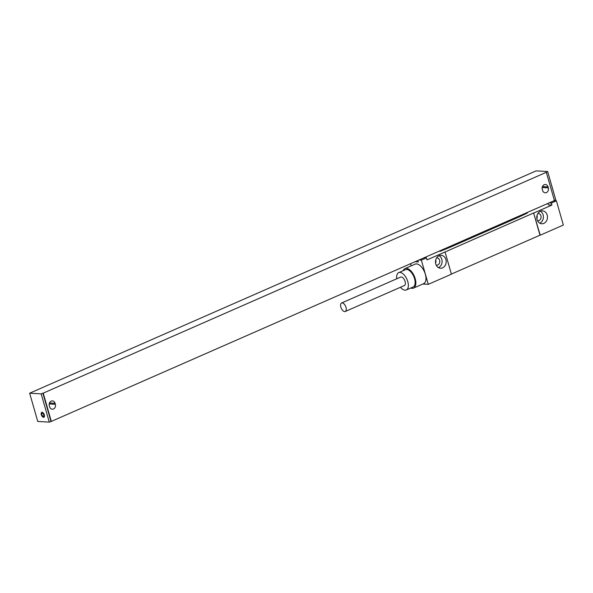<?xml version="1.0" encoding="UTF-8"?>
<svg xmlns="http://www.w3.org/2000/svg" width="593" height="593" viewBox="0 0 593 593"><rect width="100%" height="100%" fill="white"/><g stroke="black" fill="none" stroke-linecap="round" stroke-linejoin="round"><path stroke-width="0.89" d="M29.65 393.203L37.752 421.46L49.278 422.12L51.332 421.401L43.23 393.144L546.323 172.304L547.65 171.54L536.124 170.88L29.65 393.203L41.176 393.871L43.23 393.144M546.323 172.304L554.425 200.56L51.332 421.401M554.381 200.397L555.752 199.797L547.65 171.54M548.325 187.899A3.654 3.032 -86.7 0 1 545.249 192.807A3.654 3.032 -86.7 0 1 542.588 190.42L542.298 189.412A3.654 3.032 -86.7 0 1 545.375 184.497A3.654 3.032 -86.7 0 1 548.036 186.891L548.325 187.899L542.187 187.544M55.067 403.284L55.357 404.293A3.654 3.032 -86.7 0 1 52.28 409.207A3.654 3.032 -86.7 0 1 49.619 406.813L49.33 405.805A3.654 3.032 -86.7 0 1 52.406 400.898A3.654 3.032 -86.7 0 1 55.067 403.284L49.493 402.966M50.968 421.378L42.866 393.129M49.278 422.12L41.176 393.871M533.856 212.998L551.92 205.067L551.342 203.051L556.404 200.827L563.35 225.043L540.223 235.199L533.618 212.983L539.978 235.184L451.392 274.077M537.065 219.543A6.456 5.352 93.3 0 0 541.757 223.761A6.456 5.352 93.3 0 0 547.191 215.096A6.456 5.352 93.3 0 0 542.499 210.878A6.456 5.352 93.3 0 0 537.065 219.543M426.411 257.888L421.349 260.112L428.287 284.336L451.421 274.181L445.054 251.981L426.99 259.912L426.411 257.888L424.121 257.762M435.766 264.011A6.456 5.352 93.3 0 0 440.458 268.229A6.456 5.352 93.3 0 0 445.899 259.564A6.456 5.352 93.3 0 0 441.207 255.346A6.456 5.352 93.3 0 0 435.766 264.011M428.287 284.336L422.824 284.017M556.404 200.827L554.114 200.693M533.618 212.983L445.054 251.981M417.909 260.483L418.324 261.928L415.063 261.735M551.92 205.067L548.317 204.859L547.902 203.421M439.621 251.239L440.214 251.269A107.555 23.401 -16 0 0 453.393 245.813L515.428 218.58A107.555 23.401 -16 0 0 527.281 213.05L527.229 212.88M551.342 203.051L549.051 202.917M421.349 260.112L419.058 259.979M411.186 265.872L410.564 263.707M404.982 268.592A10.644 5.485 -113.7 0 1 406.398 268.355A10.644 5.485 66.3 0 1 414.789 277.405A10.644 5.485 66.3 0 1 413.543 288.094L423.669 283.647A10.644 5.485 -113.7 0 0 424.922 272.958A10.644 5.485 -113.7 0 0 416.531 263.907A10.644 5.485 -113.7 0 0 415.115 264.144L404.982 268.592A10.644 5.485 -113.7 0 0 403.158 270.682M410.764 288.02A10.644 5.485 -113.7 0 0 412.128 288.331A10.644 5.485 66.3 0 0 413.543 288.094M398.704 272.639A9.466 4.877 -113.7 0 1 399.964 272.424A9.466 4.877 66.3 0 1 407.421 280.474A9.466 4.877 66.3 0 1 406.316 289.97L413.069 287.012A9.466 4.877 66.3 0 0 414.173 277.509A9.466 4.877 66.3 0 0 406.716 269.459A9.466 4.877 -113.7 0 0 405.456 269.674L398.704 272.639A9.466 4.877 -113.7 0 0 396.754 278.784M400.475 287.249A9.466 4.877 -113.7 0 0 405.056 290.185A9.466 4.877 66.3 0 0 406.316 289.97M345.282 311.481L404.367 285.544A4.625 2.379 66.3 0 0 404.908 280.897A4.625 2.379 66.3 0 0 401.268 276.968A4.625 2.379 -113.7 0 0 400.653 277.072L341.561 303.008A4.625 2.379 -113.7 0 0 341.019 307.648A4.625 2.379 -113.7 0 0 344.666 311.584A4.625 2.379 66.3 0 0 345.282 311.481A4.625 2.379 66.3 0 0 345.823 306.833A4.625 2.379 66.3 0 0 342.176 302.904A4.625 2.379 -113.7 0 0 341.561 303.008M536.85 218.572A3.654 3.032 -86.7 0 0 537.073 215.6A3.654 3.032 93.3 0 0 537.028 215.474M537.925 213.436A3.654 3.032 -86.7 0 1 538.251 213.436A3.654 3.032 -86.7 0 1 540.912 215.822A3.654 3.032 -86.7 0 1 537.836 220.737A3.654 3.032 -86.7 0 1 537.503 220.692M539.741 223.153A6.456 5.352 93.3 0 0 543.106 214.859A6.456 5.352 -86.7 0 0 540.431 211.249M435.558 263.033A3.654 3.032 -86.7 0 0 435.773 260.068A3.654 3.032 93.3 0 0 435.736 259.942M436.626 257.903A3.654 3.032 -86.7 0 1 436.959 257.896A3.654 3.032 -86.7 0 1 439.621 260.29A3.654 3.032 -86.7 0 1 436.537 265.197A3.654 3.032 -86.7 0 1 436.211 265.16M438.449 267.621A6.456 5.352 93.3 0 0 441.815 259.326A6.456 5.352 -86.7 0 0 439.131 255.716M44.312 414.892A2.691 1.386 -113.7 0 0 42.088 412.283A2.691 1.386 -113.7 0 0 41.31 414.715A2.691 1.386 -113.7 0 0 43.534 417.324A2.691 1.386 -113.7 0 0 44.312 414.892M42.726 416.286L41.769 414.744L41.858 413.262L42.896 413.321L43.852 414.863L43.763 416.345L42.726 416.286M542.462 186.565L548.036 186.891M49.219 403.944L55.357 404.293M527.281 213.05L527.133 212.539M515.428 218.58L515.198 217.779M453.393 245.813L453.163 245.013M440.214 251.269L440.065 250.757M527.436 212.909L527.31 212.464"/></g></svg>
